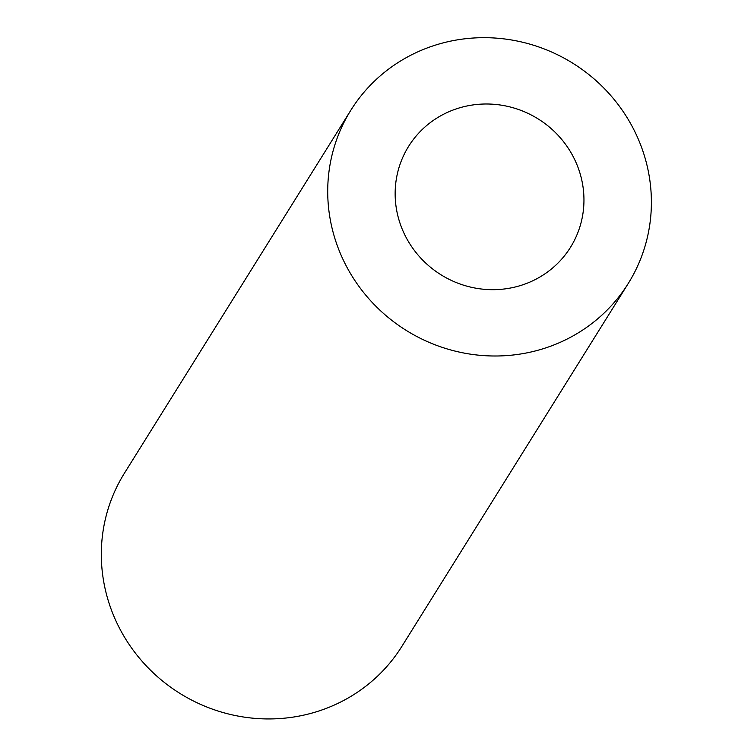 <?xml version="1.0" encoding="UTF-8"?>
<svg xmlns="http://www.w3.org/2000/svg" width="754" height="754" viewBox="0 0 754 754"><rect width="100%" height="100%" fill="white"/><g stroke="black" fill="none" stroke-linecap="round" stroke-linejoin="round"><path stroke-width="1.13" d="M456.311 108.878A95.39 91.837 32 0 0 408.621 146.351A95.39 91.837 32 0 0 440.949 274.758A95.39 91.837 32 0 0 570.486 247.321A95.39 91.837 32 0 0 562.069 139.858A95.39 91.837 32 0 0 456.311 108.878M628.299 283.391L401.901 646.329A163.533 157.426 -148 0 1 179.838 693.35A163.533 157.426 -148 0 1 124.41 473.229L350.808 110.291A163.533 157.426 -148 0 1 432.57 46.041A163.533 157.426 -148 0 1 613.869 99.16A163.533 157.426 -148 0 1 628.299 283.391A163.533 157.426 -148 0 1 406.236 330.412A163.533 157.426 -148 0 1 350.808 110.291"/></g></svg>
